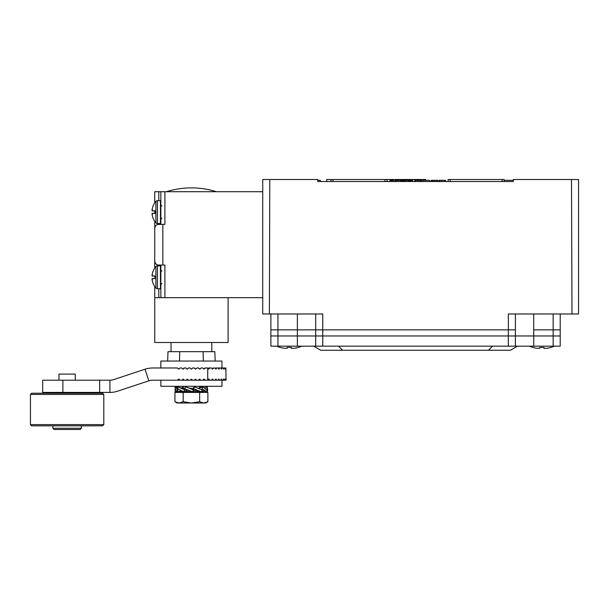 <?xml version="1.0" encoding="UTF-8"?>
<svg xmlns="http://www.w3.org/2000/svg" width="609" height="609" viewBox="0 0 609 609"><rect width="100%" height="100%" fill="white"/><g stroke="black" fill="none" stroke-linecap="round" stroke-linejoin="round"><path stroke-width="0.91" d="M425.737 180.31L425.737 179.495L407.398 179.495L407.398 180.31M317.746 180.31L320.189 180.31L320.189 181.535L317.746 181.535L513.349 181.535L513.349 179.495L571.493 179.495L571.996 313.978L508.34 313.978L508.378 329.865M502.143 181.535L502.143 179.495L504.176 179.495L504.176 181.535L513.349 181.535M269.787 179.495L269.376 313.978L262.73 313.978L262.73 179.495L317.746 179.495L317.746 181.535M276.996 179.495L309.585 179.495M322.717 329.865L322.755 313.978L269.376 313.978M515.389 313.978L515.389 329.865L515.389 313.978M571.996 313.978L578.55 313.978L578.55 179.495L571.493 179.495M533.728 313.978L533.728 329.865L553.155 329.865L553.155 313.978M560.211 313.978L560.211 329.865L553.155 329.865L560.211 329.865L560.211 335.978L553.155 335.978L560.211 335.978L560.211 346.171L553.155 346.171L553.155 329.865L533.728 329.865L533.728 335.978L553.155 335.978L270.883 335.978L270.883 346.171L277.94 346.171L277.94 329.865L315.706 329.865L270.883 329.865L277.94 329.865L277.94 313.978M521.502 179.495L566.317 179.495M533.728 179.495L554.099 179.495M315.706 313.978L315.706 329.865L322.762 329.865L322.762 335.978L515.389 335.978L515.389 346.171L553.155 346.171M270.883 313.978L270.883 335.978L315.706 335.978L315.706 346.171L322.762 346.171L322.762 335.978L315.706 335.978L315.706 329.865M289.222 179.495L297.367 179.495M322.762 346.171L515.389 346.171M315.706 346.171L277.94 346.171M508.325 346.171L508.325 329.865L322.762 329.865M338.528 346.171L342.601 350.244L320.73 350.244L313.665 346.171M342.601 350.244L488.494 350.244L492.567 346.171M488.494 350.244L510.365 350.244L517.422 346.171M536.696 348.272L539.833 348.272L536.696 348.272A32.536 32.536 0 0 1 529.328 346.171M554.426 346.171A32.536 32.536 0 0 1 547.049 348.272L543.913 348.272L543.913 347.374A32.414 29.948 0 0 1 539.833 347.374A32.414 29.948 0 0 0 543.913 347.374L543.913 348.272L544.575 348.477M539.833 348.272L539.833 347.374L539.833 348.272M543.913 347.374L543.913 348.272M284.038 348.272L287.182 348.272L284.038 348.272A32.536 32.536 0 0 1 276.669 346.171M291.254 347.374L291.254 348.272L291.254 347.374A32.414 29.948 0 0 1 287.182 347.374L287.182 348.272L287.182 347.374A32.414 29.948 0 0 0 291.254 347.374L291.254 348.272L291.254 347.374L291.254 348.272L291.254 347.374L291.254 348.272L294.398 348.272A32.536 32.536 0 0 0 301.767 346.171M262.73 191.721L154.739 191.721L154.739 202.888M228.093 297.672L228.093 342.502L154.739 342.502L154.739 286.512L154.739 297.672L262.73 297.672M164.902 297.672L164.902 265.075L158.812 265.075L158.812 265.889M157.647 224.493L164.902 224.325L164.902 191.721M171.038 342.502L171.038 351.667M211.795 342.502L211.795 351.667M215.183 361.046L214.825 351.667L168.008 351.667L167.65 361.046M179.708 351.667L179.533 361.046M203.124 351.667L203.299 361.046M221.981 367.973L221.981 361.046L160.852 361.046L160.852 367.973M99.655 380.191L42.676 380.191L42.676 392.417L99.655 392.417L99.655 380.191L109.917 380.191A12.226 12.226 0 0 0 113.761 379.574L145.011 369.214A24.451 24.451 0 0 1 152.699 367.973L177.47 367.973L178.757 369.138L180.028 367.965M177.47 367.973L178.939 369.123M180.074 367.973L181.802 367.973L182.982 369.191L184.162 367.973L185.951 367.973L184.489 367.973L182.982 369.191M202.805 367.973L201.031 367.973L199.851 369.191L198.344 367.973L196.882 367.973L195.672 369.191L194.454 367.973L192.642 367.973L191.416 369.191L190.191 367.973L188.379 367.973L187.161 369.191L185.951 367.973M196.882 367.973L198.663 367.973L199.851 369.191M203.893 369.123L204.944 367.973L207.654 367.973L208.735 369.191L209.785 367.973L208.704 367.973L207.715 369.123M211.848 368.376L215.03 367.973L215.906 369.191L216.758 367.973L215.152 368.141M224.538 367.973L225.17 367.973L224.873 369.191L224.538 367.973L222.932 367.973L223.419 369.191L223.868 367.973M225.574 367.973L225.756 369.191L225.17 367.973M205.355 380.191L202.827 380.191L204.076 379.026L205.355 380.191L207.654 380.191L208.735 378.973L209.785 380.191L211.521 380.191L212.503 378.973L213.462 380.191L215.03 380.191L215.906 378.973L216.758 380.191L218.136 380.191L218.897 378.973L219.621 380.191L220.785 380.191L221.417 378.973L222.003 380.191L222.932 380.191L223.419 378.973L223.868 380.191L224.538 380.191L224.873 378.973L225.574 380.191L225.756 378.973L226.03 380.191L225.893 367.973M222.932 367.973L220.785 367.973L221.417 369.191L222.003 367.973M220.785 367.973L218.136 367.973L218.897 369.191L219.621 367.973M218.136 367.973L216.758 367.973M209.785 367.973L211.521 367.973L212.503 369.191L213.462 367.973M207.715 380.138L207.715 368.026M226.053 378.973L226.03 380.191M200.772 380.191L198.458 380.191L199.607 379.08L200.772 380.191L202.827 380.191M196.54 380.191L194.347 380.191L195.443 379.11L196.54 380.191L198.458 380.191M194.347 380.191L182.061 380.191L183.225 379.08L184.375 380.191M180.005 380.191L177.47 380.191L178.757 379.026L180.005 380.191L182.061 380.191M160.852 380.191L160.852 386.304L221.981 386.304L221.981 380.191M99.655 392.417L109.917 392.417A24.451 24.451 0 0 0 117.613 391.176L148.855 380.815A12.226 12.226 0 0 1 152.699 380.191L177.47 380.191M202.805 367.965L204.076 369.138L205.355 367.973M194.21 367.973L195.672 369.191M187.161 369.191L188.623 367.973M188.486 380.191L187.389 379.11L186.293 380.191M192.497 380.191L191.416 379.118L190.335 380.191M190.701 380.191L191.416 379.118M191.416 379.476L192.132 380.191M209.785 380.191L207.654 380.191M213.462 380.191L211.521 380.191M216.758 380.191L215.03 380.191M218.136 380.191L219.621 380.191M220.785 380.191L222.003 380.191M222.932 380.191L223.868 380.191M224.538 380.191L225.17 380.191M75.272 380.191L75.272 374.086L58.974 374.086L58.974 380.191M103.804 394.457L102.578 393.239L31.676 393.239L30.45 394.457L30.45 424.61L31.676 425.836L102.578 425.836L103.804 424.61L103.804 394.457L30.45 394.457M30.45 424.61L103.804 424.61M52.861 425.836L52.861 428.279L81.385 428.279L81.385 425.836M52.861 428.279L54.087 429.505L80.167 429.505L81.385 428.279M183.263 388.283L183.263 386.304M199.569 391.602L199.569 391.085M199.569 388.032L199.569 386.304M200.833 391.602L193.076 391.602M192.147 391.602L184.413 391.602M183.225 391.602L180.211 391.602L179.396 392.417M203.436 392.417L202.622 391.602L201.579 391.602M176.009 402.29L174.95 401.742L174.95 392.417L207.882 392.417L207.882 401.742L203.771 403.013L205.682 403.013L207.882 401.742M183.18 401.742L191.416 403.013L177.15 403.013L174.95 401.742L179.061 403.013L183.18 401.742L183.18 392.417M199.653 401.742L203.771 403.013L191.416 403.013L199.653 401.742L199.653 392.417M204.967 402.899L203.771 403.013M154.739 277.301L154.739 276.075L154.739 277.301L155.714 277.301M157.594 264.885A4.073 4.073 180 0 1 156.528 264.375A4.073 4.073 0 0 0 157.594 264.885L156.498 264.352M155.683 263.606A4.073 4.073 180 0 1 155.013 262.464A4.073 4.073 0 0 0 155.683 263.606M154.739 268.089L154.739 228.398L154.739 268.089M160.852 223.1A0.411 0.411 0 0 1 160.449 223.511L157.434 223.511A2.04 2.04 0 0 1 155.904 222.81A16.298 16.298 0 0 1 153.08 218.212L153.118 218.189A16.253 16.253 0 0 1 152.113 214.52L152.044 213.828A13.938 8.328 -41.8 0 0 152.364 214.87A13.938 8.328 -138.2 0 1 152.044 213.538L154.739 213.317L154.739 210.874L152.044 210.653L154.739 210.874M154.739 221.311L154.739 228.398C155.112 225.749 156.467 224.394 158.812 224.325L158.812 223.511M155.013 226.929L155.249 226.434M156.498 225.041A4.073 4.073 0 0 1 157.564 224.523A4.073 4.073 0 0 0 156.498 225.041L156.627 224.957M155.66 263.575L155.249 262.959M155.714 210.874L152.113 210.874L155.714 210.874L155.714 213.317L155.714 210.874L152.044 210.653A13.938 8.328 -41.8 0 1 152.364 209.321A13.938 8.328 -138.2 0 0 152.044 210.364L152.113 209.671A16.253 16.253 0 0 1 153.118 206.002L153.118 206.002M160.852 288.301A0.411 0.411 0 0 1 160.449 288.712L157.434 288.712A2.04 2.04 0 0 1 155.904 288.011A16.298 16.298 0 0 1 153.08 283.413L153.118 283.391A16.253 16.253 0 0 1 152.113 279.721L152.044 279.029A13.938 8.328 -41.8 0 0 152.364 280.071A13.938 8.328 -138.2 0 1 152.044 278.747L155.714 278.519L152.113 278.519M155.714 276.075L152.113 276.075L155.714 276.075L155.714 278.519L155.714 276.075L152.044 275.854A13.938 8.328 -41.8 0 1 152.364 274.522A13.938 8.328 -138.2 0 0 152.044 275.565L152.113 274.872A16.253 16.253 0 0 1 153.118 271.203L153.118 271.203M160.852 224.325L160.852 191.721M154.739 261.002C155.15 263.682 156.505 265.044 158.812 265.075M160.852 297.672L160.852 265.075M160.449 288.712L160.449 265.889A0.411 0.411 0 0 1 160.852 266.293M160.449 265.889L157.434 265.889A2.04 2.04 0 0 0 155.904 266.59L155.904 288.011M155.904 266.59A16.298 16.298 0 0 0 153.08 271.188M153.08 283.413L153.118 283.391A16.253 16.253 0 0 1 152.113 279.721L152.364 278.861M152.098 275.595A13.938 8.328 -41.8 0 0 152.044 275.854L152.113 276.075M152.113 274.872L152.044 275.565M155.66 225.817A4.073 4.073 0 0 0 155.006 226.959A4.073 4.073 0 0 1 155.66 225.817M160.449 223.511L160.449 200.688A0.411 0.411 0 0 1 160.852 201.092M160.449 200.688L157.434 200.688A2.04 2.04 0 0 0 155.904 201.389L155.904 222.81M155.904 201.389A16.298 16.298 0 0 0 153.08 205.987M152.113 213.317L155.714 213.317M152.044 213.828L152.113 214.52A16.253 16.253 0 0 0 153.118 218.189L153.08 218.212M152.098 210.394A13.938 8.328 -41.8 0 0 152.044 210.653L152.113 210.874M152.113 209.671L152.044 210.364M216.484 191.721A83.951 83.951 0 0 0 166.348 191.721M407.398 179.495L326.706 179.495L326.706 181.535M319.588 180.31L320.364 180.31L320.364 181.535M403.318 180.31L403.318 179.495M502.143 179.495L448.148 179.495L448.148 181.535M410.633 181.535L410.633 180.31L409.377 180.31L409.377 181.535M402.861 180.31L400.92 180.31M445.575 181.535L445.575 180.31L439.028 180.31L439.028 181.535M439.728 180.31L438.845 180.31L438.845 181.535M430.959 181.535L430.959 180.31L437.605 180.31L437.605 181.535M429.49 181.535L429.49 180.31L422.76 180.31L422.76 181.535M414.805 180.31L414.805 181.535L414.82 180.31L415.673 180.31L415.673 181.535M421.398 181.535L421.542 180.31L420.568 180.31M415.673 180.31L421.299 180.31L421.299 181.535M411.334 181.535L411.334 180.31L412.757 180.31L412.757 181.535M409.499 181.535L409.499 180.31M409.377 180.31L403.333 180.31L403.333 181.535M403.333 180.31L402.831 180.31L402.831 181.535M401.651 181.535L401.651 180.31L395.104 180.31L395.104 181.535M395.804 180.31L394.921 180.31L394.921 181.535M392.188 181.535L392.188 180.31L393.612 180.31L393.612 181.535M389.882 181.535L389.882 180.31L391.305 180.31L391.305 181.535M513.349 180.31L504.176 180.31M206.839 387.004L204.319 387.712M202.66 391.853L204.319 391.016M202.043 391.602L201.625 391.435M202.142 388.846L206.824 391.861L207.037 389.882L202.652 386.867L202.142 388.846L200.985 389.433M201.625 387.294L201.503 386.867L199.569 387.644M201.503 386.867L199.569 387.933M198.367 388.344L202.652 386.867M185.265 389.364L184.58 389.882L178.125 386.867L177.744 388.846L183.964 391.861L186.933 390.384L188.904 390.384L186.933 390.384L184.71 388.846L185.342 386.867L189.894 388.344L192.954 388.344L189.292 388.344M178.125 386.867L178.346 386.966C179.792 387.362 178.879 387.826 184.634 388.344L184.466 388.344M182.654 388.344L184.352 388.344M206.824 391.861L201.876 390.491M206.839 391.724L207.25 391.861L207.715 390.46L207.075 388.846L205.629 389.364M207.075 388.846L207.25 386.867L207.715 390.46M207.25 386.867L204.365 387.743M194.484 386.867L193.525 389.364L192.954 388.344L194.484 386.867L202.036 389.882L201.503 391.861L195.892 390.384L193.495 390.384M192.954 390.384L195.892 390.384M202.036 389.882L198.488 388.344M199.996 391.252L193.807 388.846M193.525 389.364L193.662 389.882L188.706 388.108M184.71 388.846L192.984 391.861L193.662 389.882M183.964 391.861L184.58 389.882M177.95 387.735L175.133 386.867L177.668 389.882L178.955 389.364M175.133 386.867L175.118 388.846L177.31 391.861L177.668 389.882M177.31 391.861L181.132 390.666M178.072 387.134L176.618 387.347M175.209 389.364L175.377 389.783M176.618 391.381L175.133 391.861L175.118 389.882M183.263 387.111L181.315 387.971M181.185 390.689L178.072 391.595M508.325 329.865L515.389 329.865L515.389 335.978L533.728 335.978L533.728 346.171M297.367 346.171L297.367 313.978M162.847 224.325L162.847 265.075M148.855 380.815L145.011 369.214M109.917 392.417L109.917 380.191M62.879 380.191L62.879 392.417M154.739 212.099L155.714 212.099M158.812 191.721L158.812 200.688M158.812 288.712L158.812 297.672M157.434 265.889L157.434 288.712M157.434 200.688L157.434 223.511M423.697 180.31L423.697 179.495M333.024 179.495L333.024 181.535M384.979 181.535L384.979 179.495M450.188 179.495L450.188 181.535M409.834 180.31L409.834 181.535M439.957 180.31L439.957 181.535M444.486 180.31L444.486 181.535M441.921 180.31L441.921 181.535M437.232 180.31L437.232 181.535M436.128 180.31L436.128 181.535M434.278 180.31L434.278 181.535M432.847 180.31L432.847 181.535M431.827 180.31L431.827 181.535M431.187 180.31L431.187 181.535M420.309 180.31L420.309 181.535M417.995 180.31L417.995 181.535M408.334 180.31L408.334 181.535M406.31 180.31L406.31 181.535M404.772 180.31L404.772 181.535M403.706 180.31L403.706 181.535M396.025 180.31L396.025 181.535M400.555 180.31L400.555 181.535M397.989 180.31L397.989 181.535M287.182 347.374L287.182 348.272M161.872 271.188L160.852 270.168M161.872 283.413L160.852 284.433M161.872 205.987L160.852 204.967M161.872 218.212L160.852 219.232M77.313 392.417L77.313 393.239M56.941 392.417L56.941 393.239M330.991 181.535L330.991 179.495M387.019 181.535L387.019 179.495M178.346 391.762L181.315 390.757"/></g></svg>
